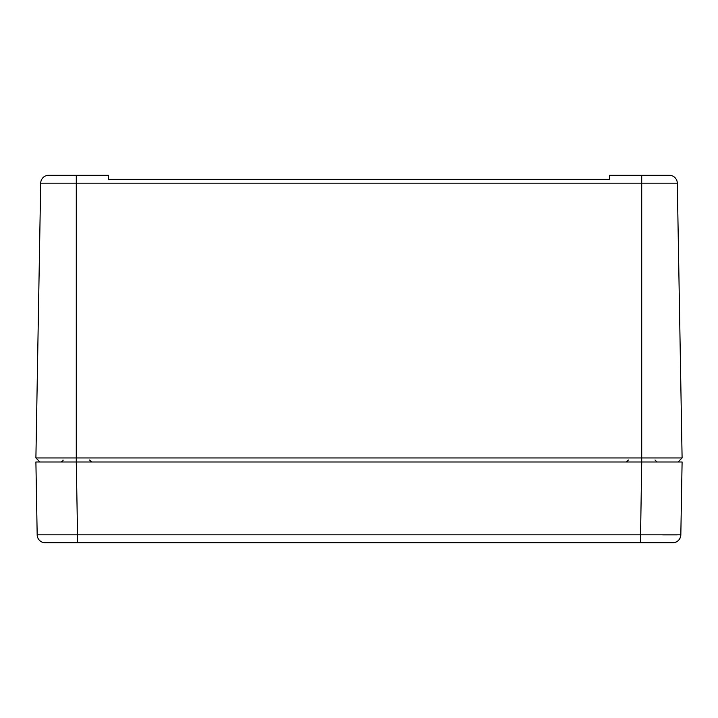 <?xml version="1.0" encoding="UTF-8"?>
<svg xmlns="http://www.w3.org/2000/svg" width="718" height="718" viewBox="0 0 718 718"><rect width="100%" height="100%" fill="white"/><g stroke="black" fill="none" stroke-linecap="round" stroke-linejoin="round"><path stroke-width="1.08" d="M56.094 175.237L76.287 175.237L76.287 183.171L40.693 183.171A8.078 8.078 0 0 1 48.77 175.237L108.597 175.237L108.597 179.276L609.403 179.276L609.403 175.237L669.23 175.237L641.712 175.237L641.712 461.988L682.1 461.988L39.939 461.988L35.9 457.949L40.693 183.171A8.078 8.078 0 0 1 48.77 175.237A8.078 8.078 0 0 0 40.693 183.171A8.078 8.078 0 0 1 41.779 179.276M678.061 461.988L682.1 457.949L677.307 183.171A8.078 8.078 0 0 0 669.23 175.237A8.078 8.078 0 0 1 677.307 183.171L682.1 457.949L35.9 457.949M108.597 179.276L609.403 179.276M76.279 461.988L77.553 534.829L37.174 534.829L35.9 461.988L76.279 461.988L76.287 183.171L677.307 183.171A8.078 8.078 0 0 0 669.23 175.237M35.9 461.988L39.939 461.988M77.553 542.763L77.553 534.829L680.826 534.829L682.1 461.988L680.826 534.829C680.287 539.658 677.595 542.305 672.748 542.763L45.252 542.763A8.078 8.078 0 0 1 37.174 534.829A8.078 8.078 0 0 0 45.252 542.763L620.307 542.763M677.254 534.874L662.705 534.883M680.826 534.829A8.078 8.078 0 0 1 672.748 542.763A8.078 8.078 0 0 0 680.826 534.829M640.447 542.763L641.721 461.988M655.013 460.005L657.033 461.988M628.412 460.005L626.392 461.988M89.588 460.005L91.608 461.988M62.987 460.005C63.417 460.409 62.744 461.073 60.967 461.988"/></g></svg>
